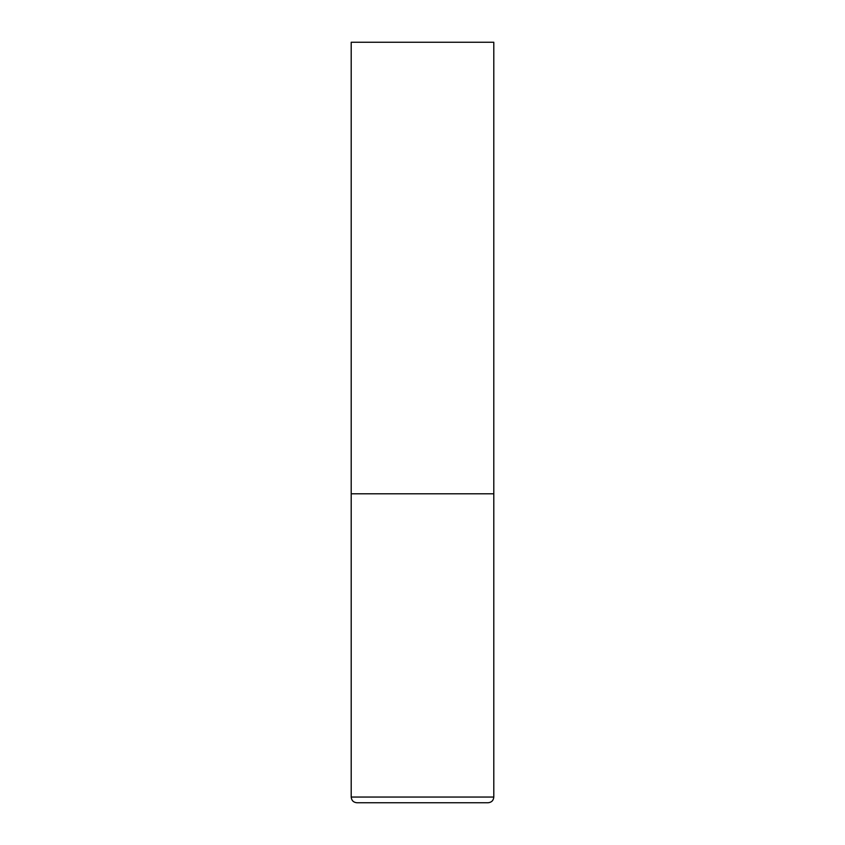 <?xml version="1.0" encoding="UTF-8"?>
<svg xmlns="http://www.w3.org/2000/svg" width="845" height="845" viewBox="0 0 845 845"><rect width="100%" height="100%" fill="white"/><g stroke="black" fill="none" stroke-linecap="round" stroke-linejoin="round"><path stroke-width="0.63" stroke-dasharray="4.22 3.17" d="M422.5 493.797L493.797 493.797L422.5 493.797M356.907 802.75L488.093 802.75M493.797 42.25L351.203 42.25M351.203 797.046L493.797 797.046"/><path stroke-width="1.27" d="M493.797 797.046L493.797 493.797L351.203 493.797L493.797 493.797L493.797 42.25L351.203 42.25L351.203 797.046C351.541 800.511 353.442 802.412 356.907 802.75L488.093 802.75C491.558 802.412 493.459 800.511 493.797 797.046L351.203 797.046"/></g></svg>
